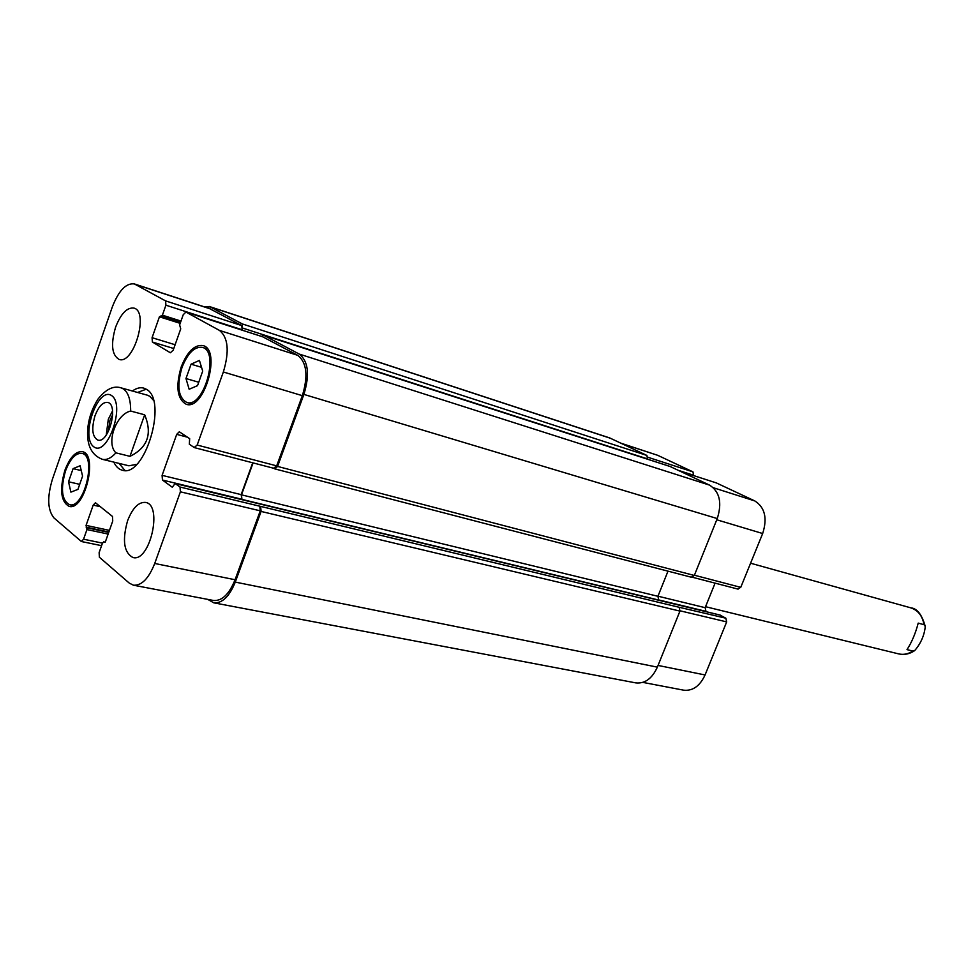 <?xml version="1.0" encoding="UTF-8"?>
<svg xmlns="http://www.w3.org/2000/svg" width="974" height="974" viewBox="0 0 974 974"><rect width="100%" height="100%" fill="white"/><g stroke="black" fill="none" stroke-linecap="round" stroke-linejoin="round"><path stroke-width="1.46" d="M918.214 623.116L924.034 624.687L925.276 626.513C924.35 635.438 920.82 643.461 914.683 650.595L912.857 651.07L907.013 649.621C911.786 642.243 915.523 633.404 918.214 623.116M112.534 410.931L108.309 419.258L106.239 435.025M112.68 414.693L109.928 420.403L108.211 431.811M95.002 415.752C98.654 406.389 102.867 401.933 107.664 402.408C118.998 404.417 108.686 443.864 97.826 440.078C92.262 436.827 91.325 428.73 95.002 415.752M130.662 411.04C130.711 399.876 128.312 392.522 123.455 388.967L121.068 387.859C113.581 385.424 105.886 389.162 98.009 399.084C92.64 407.473 89.304 416.495 88.025 426.174C85.98 443.852 90.777 454.895 102.392 459.326C106.653 460.252 111.17 458.097 115.93 452.861C105.764 443.353 115.979 414.193 130.662 411.04L144.663 414.802L129.98 456.343L115.93 452.861M144.663 414.802C152.541 433.807 147.646 447.65 129.98 456.343M125.001 470.479L119.023 463.393M137.565 392.461L146.246 389.198M132.391 391.012C136.409 388.127 140.195 387.153 143.75 388.102L146.477 389.344C168.052 400.533 144.7 478.271 122.286 470.211C118.731 469.298 115.906 466.595 113.812 462.114M121.068 387.859L147.342 395.176L149.752 396.284L153.381 400.192M136.603 464.379L128.872 465.791L102.392 459.326M693.634 475.58L692.977 471.879L657.73 455.321L621.108 443.243M737.732 588.978L740.751 587.346L762.666 533.521C767.536 518.278 764.931 507.417 754.838 500.953L716.328 482.909M706.917 611.867L705.955 611.331L705.152 607.679L715.086 583.134M642.877 682.397L683.651 690.176C692.745 691.15 699.892 686.073 705.066 674.958L726.677 621.899L725.837 618.198L719.981 615.044M127.594 520.713C132.61 507.929 138.612 501.841 145.613 502.426C163.072 504.836 149.886 562.509 132.988 557.53C123.893 552.648 122.091 540.375 127.594 520.713M115.577 327.227C120.898 313.628 127.01 307.248 133.913 308.088C149.29 311.473 133.694 365.177 119.047 359.394C111.803 355.011 110.646 344.285 115.577 327.227M191.074 364.191L199.427 360.417L202.702 371.118L197.539 385.631L189.151 389.259L185.973 378.533L191.074 364.191L201.545 367.308M185.973 378.533L198.745 382.246M73.099 468.64L80.111 465.767L82.571 476.14L77.932 489.386L70.895 492.138L68.521 481.765L73.099 468.64L81.256 470.576M68.521 481.765L79.698 484.346M182.016 367.417C176.659 385.874 178.218 397.538 186.704 402.42C203.615 408.788 220.051 351.224 202.385 347.389C194.544 346.379 187.751 353.051 182.016 367.417M181.201 366.93C187.325 351.602 194.581 344.479 202.945 345.563C221.768 349.654 204.236 411.052 186.217 404.271C177.158 399.06 175.49 386.617 181.201 366.93M65.501 470.953C60.425 489.009 61.752 500.246 69.483 504.666C84.141 509.341 97.132 455.637 81.901 453.385C75.668 452.873 70.201 458.717 65.501 470.953M64.844 470.418C69.848 457.378 75.692 451.132 82.34 451.68C98.581 454.091 84.726 511.362 69.093 506.383C60.851 501.671 59.426 489.691 64.844 470.418M52.413 479.269C47.032 497.203 47.568 510.096 54.008 517.961L81.39 541.52L83.557 539.206L86.954 529.576L86.065 525.388L93.2 505.116L95.44 502.754L112.473 516.439L112.74 521.029L105.423 541.714L102.587 542.822L99.129 552.611L99.372 557.225L129.286 583.122L133.438 585.204C141.644 585.764 148.742 578.519 154.72 563.471L180.397 491.821L180.032 487.037L175.113 483.506L172.288 487.243L162.439 480.036L162.098 475.349L176.708 434.367L179.313 431.774L189.662 438.665L189.333 444.229L194.191 447.516L197.174 445.045L223.35 371.995C229.511 351.431 228.233 337.564 219.479 330.417L185.912 312.057L183.222 314.748L179.63 324.902L180.726 328.871L173.177 350.214L170.353 352.758L152.394 342.032L152.078 337.698L159.432 316.793L162.402 315.174L165.909 305.191L165.58 300.893L134.339 283.921C126.06 282.886 118.718 290.569 112.302 306.98L52.413 479.269M260.642 506.797L261.105 511.435L235.282 582.099C229.389 596.551 222.218 603.466 213.756 602.821L635.827 682.896C644.922 683.845 652.105 678.586 657.365 667.141L679.949 611.1L679.146 607.277L259.79 506.2L260.253 510.839L235.063 579.737C229.17 594.213 221.987 601.128 213.537 600.483L133.438 585.204M252.716 462.808L241.15 494.622L241.917 499.394L241.479 494.841L253.094 462.906M262.724 336.809L297.691 355.327C306.786 362.425 308.332 375.867 302.342 395.663L276.689 465.864L273.67 468.202M134.339 283.921L209.252 308.441L241.759 325.596L242.185 329.772L165.909 305.191M203.639 306.591L210.274 306.932L242.356 323.94L242.185 329.772M261.434 336.383L263.662 335.226L299.213 354.061C308.332 361.159 309.89 374.6 303.888 394.409L277.566 466.424L274.875 468.908L273.828 468.299M213.756 602.821L207.73 599.375M647.54 459.204L646.894 455.442L609.59 437.886L209.093 306.433M691.272 577.168L694.316 575.451L717.254 518.558C722.245 502.84 719.701 491.7 709.608 485.137L670.185 466.534M679.146 607.277L725.837 618.198M241.917 499.394L658.704 600.045L657.925 596.295L667.994 571.154M750.577 563.216L910.727 607.825C918.007 610.211 922.439 615.824 924.034 624.687M912.857 651.07C908.243 654.053 903.519 654.991 898.685 653.895C904.335 655.137 909.667 654.041 914.696 650.595M111.608 395.578C97.85 386.069 80.16 436.876 93.699 446.749C107.286 457.463 125.792 404.867 111.608 395.578M102.477 543.127L83.557 539.206M100.492 506.736L93.2 505.116M235.063 579.737L154.72 563.471M260.253 510.839L180.397 491.821M259.79 506.2L180.032 487.037M241.15 494.622L162.098 475.349M241.576 499.163L162.439 480.036M187.507 437.216L176.708 434.367M276.689 465.864L197.174 445.045M302.342 395.663L223.35 371.995M297.691 355.327L219.479 330.417M263.053 336.919L186.071 312.118M173.774 348.522L152.394 342.032M175.113 344.735L152.078 337.698M241.759 325.596L165.58 300.893M210.457 308.953L135.496 284.42M658.059 665.437L705.066 674.958M680.059 610.808L726.677 621.899M658.436 599.862L705.955 611.331M657.961 596.185L705.152 607.679M694.413 575.22L740.751 587.346M716.754 519.775L762.666 533.521M713.431 487.755L754.838 500.953M680.558 471.392L716.681 483.019M647.917 457.269L692.977 471.879M678.354 470.345L693.744 475.3M621.765 443.547L657.73 455.321M610.917 438.422L210.274 306.932M646.894 455.442L242.356 323.94M647.637 458.949L242.782 328.116M180.994 321.079L162.402 315.174M180.555 322.297L161.428 316.246M180.178 323.356L159.432 316.793M670.538 466.643L263.662 335.226M709.608 485.137L299.213 354.061M717.254 518.558L303.888 394.409M694.316 575.451L277.566 466.424M657.925 596.295L241.479 494.841M720.31 615.13L175.247 483.567M679.949 611.1L261.105 511.435M657.365 667.141L235.282 582.099M105.143 542.274L103.646 541.958M109.441 530.38L86.065 525.388M108.857 532.011L86.162 527.19M108.711 532.413L86.856 527.774M108.126 534.056L86.954 529.576M910.727 607.825C917.094 608.36 921.94 614.594 925.276 626.513M705.553 606.705L898.685 653.895M186.704 402.42L191.781 403.845M202.385 347.389L207.425 348.948M69.483 504.666L73.866 505.628M81.901 453.385L86.248 454.444M81.39 541.52L101.576 545.671M194.508 447.65L273.998 468.348M185.912 312.057L262.895 336.846M692.551 577.278L738.085 589.124M680.473 471.343L716.511 482.958M180.555 322.309L161.367 316.233M670.368 466.57L263.504 335.153M691.637 577.302L274.875 468.908M720.151 615.069L175.113 483.506M105.168 542.238L103.487 541.885"/></g></svg>
